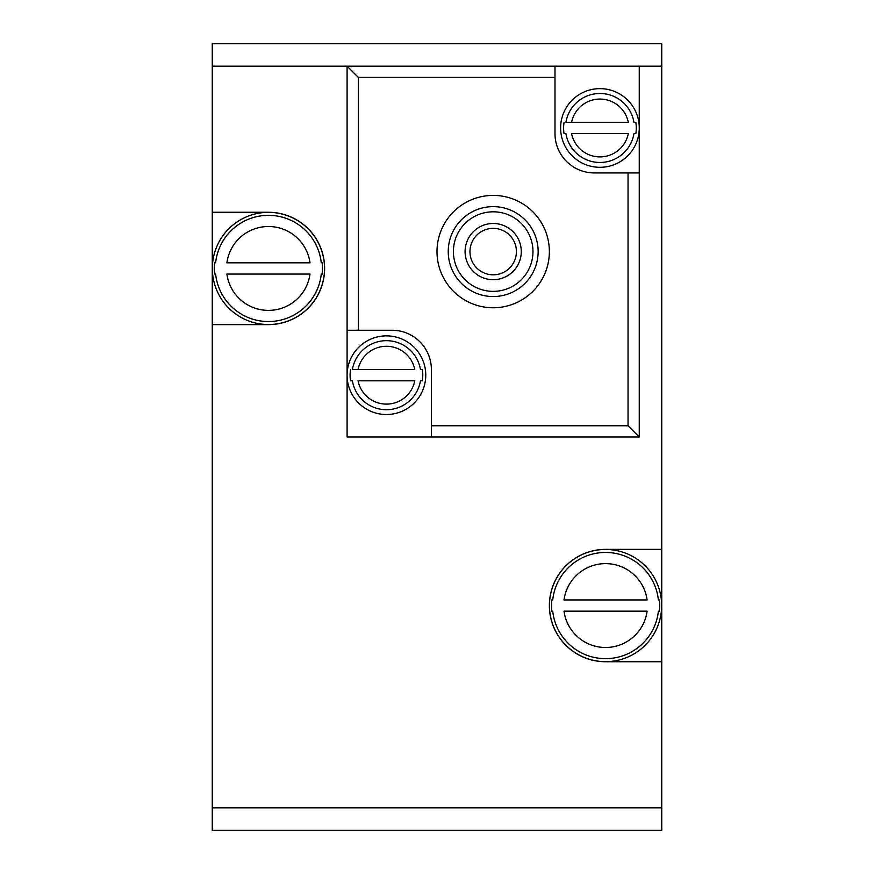 <?xml version="1.0" encoding="UTF-8"?>
<svg xmlns="http://www.w3.org/2000/svg" width="874" height="874" viewBox="0 0 874 874"><rect width="100%" height="100%" fill="white"/><g stroke="black" fill="none" stroke-linecap="round" stroke-linejoin="round"><path stroke-width="1.31" d="M564.047 122.36A36.326 36.326 0 0 0 564.047 133.602L565.915 133.602A34.479 34.479 0 0 0 633.956 133.602L635.835 133.602A36.326 36.326 0 0 0 635.835 122.36L633.956 122.36A34.479 34.479 0 0 0 565.915 122.36L571.574 122.36L565.915 122.36M639.265 127.975A39.33 39.33 0 0 0 580.27 93.922A39.33 39.33 0 0 0 580.27 162.04A39.33 39.33 0 0 0 639.265 127.975L639.265 66.173L347.098 66.173L358.34 77.415L554.99 77.415L554.99 133.602A39.33 39.33 0 0 0 594.32 172.932L639.265 172.932L639.265 127.975M564.047 133.602L565.915 133.602M633.956 133.602L635.835 133.602M635.835 122.36L633.956 122.36M571.574 133.602L628.308 133.602A28.918 28.918 0 0 1 571.574 133.602M628.308 122.36L571.574 122.36A28.918 28.918 0 0 1 628.308 122.36M350.54 369.582A36.326 36.326 0 0 0 350.54 380.813L352.408 380.813A34.479 34.479 0 0 0 420.46 380.813L422.328 380.813A36.326 36.326 0 0 0 422.328 369.582L420.46 369.582A34.479 34.479 0 0 0 352.408 369.582L358.067 369.582L352.408 369.582M425.288 369.112A39.33 39.33 0 0 0 383.38 335.987A39.33 39.33 0 0 0 347.098 375.197A39.33 39.33 0 0 0 389.487 414.407A39.33 39.33 0 0 0 425.288 369.112M350.54 380.813L352.408 380.813M420.46 380.813L422.328 380.813M422.328 369.582L420.46 369.582M358.067 380.813L414.8 380.813A28.918 28.918 0 0 1 358.067 380.813M414.8 369.582L358.067 369.582A28.918 28.918 0 0 1 414.8 369.582M431.385 425.758L628.035 425.758L639.265 437L431.385 437L431.385 369.582A39.33 39.33 0 0 0 392.055 330.252L347.098 330.252L347.098 66.173L212.262 66.173L212.262 324.625L268.438 324.625A56.187 56.187 0 0 0 324.625 268.438A56.187 56.187 0 0 0 268.438 212.262L212.262 212.262M639.265 437L639.265 172.932M347.098 330.252L347.098 437L431.385 437M554.99 66.173L554.99 77.415M661.738 661.738L661.738 549.375L605.562 549.375A56.187 56.187 0 0 0 549.375 605.562A56.187 56.187 0 0 0 605.562 661.738L661.738 661.738L661.738 807.827L212.262 807.827L212.262 324.625M661.738 549.375L661.738 66.173L639.265 66.173M551.68 611.177L552.729 611.177A53.128 53.128 0 0 0 658.384 611.177L659.433 611.177A54.166 54.166 0 0 0 659.433 599.935L658.384 599.935A53.128 53.128 0 0 0 552.729 599.935L551.68 599.935A54.166 54.166 0 0 0 551.614 600.536L551.614 610.576A54.166 54.166 0 0 0 551.68 611.177L552.729 611.177M661.345 599.739A56.089 56.089 0 0 0 602.645 549.538A56.089 56.089 0 0 0 549.462 605.562A56.089 56.089 0 0 0 608.468 661.574A56.089 56.089 0 0 0 661.345 599.739M552.729 599.935L551.68 599.935M659.433 599.935L658.384 599.935M658.384 611.177L659.433 611.177M647.11 599.935L564.003 599.935A41.93 41.93 0 0 1 647.11 599.935M564.003 611.177L647.11 611.177A41.93 41.93 0 0 1 564.003 611.177M214.567 274.065L215.616 274.065A53.128 53.128 0 0 0 321.271 274.065L322.32 274.065A54.166 54.166 0 0 0 322.386 273.464L322.386 263.424A54.166 54.166 0 0 0 322.32 262.823L321.271 262.823A53.128 53.128 0 0 0 215.616 262.823L214.567 262.823A54.166 54.166 0 0 0 214.567 274.065L215.616 274.065M324.287 263.249A56.089 56.089 0 0 0 265.838 212.415A56.089 56.089 0 0 0 212.349 268.438A56.089 56.089 0 0 0 271.049 324.473A56.089 56.089 0 0 0 324.287 263.249M321.271 274.065L322.32 274.065M215.616 262.823L214.567 262.823M322.32 262.823L321.271 262.823M226.89 274.065L309.997 274.065A41.93 41.93 0 0 1 226.89 274.065M309.997 262.823L226.89 262.823A41.93 41.93 0 0 1 309.997 262.823M661.738 807.827L661.738 830.3L212.262 830.3L212.262 807.827M212.262 66.173L212.262 43.7L661.738 43.7L661.738 66.173M322.386 273.464L322.386 263.424M551.614 600.536L551.614 610.576M437 251.592A56.187 56.187 0 0 0 521.275 300.241A56.187 56.187 0 0 0 521.275 202.932A56.187 56.187 0 0 0 437 251.592M448.242 251.592A44.945 44.945 0 0 0 515.66 290.518A44.945 44.945 0 0 0 515.66 212.655A44.945 44.945 0 0 0 448.242 251.592M453.409 251.592A39.778 39.778 0 0 0 513.071 286.038A39.778 39.778 0 0 0 513.071 217.134A39.778 39.778 0 0 0 453.409 251.592M465.088 251.592A28.088 28.088 0 0 0 507.237 275.911A28.088 28.088 0 0 0 507.237 227.262A28.088 28.088 0 0 0 465.088 251.592M469.961 251.592A23.227 23.227 0 0 0 504.801 271.705A23.227 23.227 0 0 0 504.801 231.468A23.227 23.227 0 0 0 469.961 251.592M358.34 330.252L358.34 77.415M628.035 425.758L628.035 172.932"/></g></svg>
